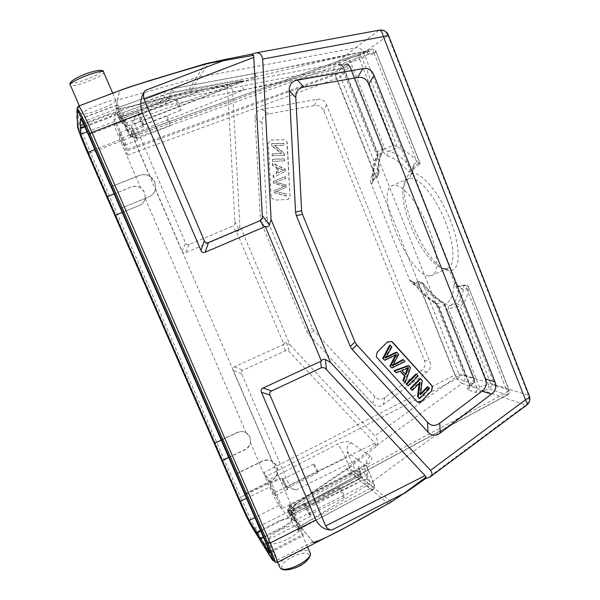 <?xml version="1.0" encoding="UTF-8"?>
<svg xmlns="http://www.w3.org/2000/svg" width="600" height="600" viewBox="0 0 600 600"><rect width="100%" height="100%" fill="white"/><g stroke="black" fill="none" stroke-linecap="round" stroke-linejoin="round"><path stroke-width="0.45" stroke-dasharray="3 2.25" d="M76.942 117.743L78.023 115.118L82.605 113.377C82.207 110.31 117.015 97.042 115.89 100.635L117.465 100.11L115.755 109.215C123.855 108.435 139.192 104.01 150.825 101.145L191.025 90.623L226.2 84.555L227.49 86.153L190.785 91.395L199.185 77.19L355.433 47.858L379.05 30.322C383.145 29.895 386.13 31.68 387.998 35.67L363.712 52.725L342.36 68.64C340.733 65.28 338.168 63.787 334.657 64.17C333.66 65.46 333.555 68.205 334.35 72.412L232.665 92.032L239.835 225.487L238.995 229.98C238.583 231.27 237.667 231.653 236.25 231.12L283.89 344.332L234.428 366.81C232.853 367.553 232.395 368.73 233.048 370.32L279.368 478.26L240.608 497.205C246.983 511.688 251.888 522.037 255.337 528.248L288.728 511.605M283.89 344.332C284.43 342.81 285.27 342.278 286.403 342.728L289.957 344.798L239.835 225.487M289.957 344.798L374.91 435.855L456.067 377.1C458.243 380.423 460.23 382.538 462.045 383.43C464.662 381.202 465.457 378.442 464.423 375.15L342.36 68.64L334.35 72.412L456.067 377.1C459.66 375.472 462.45 374.827 464.423 375.15L528.495 395.325C529.702 399.173 528.787 402.405 525.75 405.007L526.815 404.985M260.385 219.263L261.067 222.248L306.645 331.53L308.235 334.02L372.743 403.717C375.892 407.025 379.373 407.303 383.175 404.558L426.982 372.038C430.522 369.345 431.482 365.918 429.87 361.755L326.528 104.79C324.697 100.38 321.532 98.55 317.04 99.3L261.877 109.297C257.123 110.227 254.843 113.183 255.038 118.17L260.385 219.263L266.978 217.785L261.975 122.797C261.78 117.802 264.06 114.833 268.815 113.895L314.385 105.57C318.9 104.812 322.08 106.642 323.925 111.075L424.275 360.18C425.903 364.365 424.935 367.808 421.373 370.522L385.103 397.388C381.285 400.147 377.79 399.855 374.632 396.533L314.032 330.885L312.435 328.388L267.66 220.778L266.978 217.785M232.665 92.032C232.013 87.338 230.303 84.863 227.542 84.623L226.2 84.555M227.49 86.153L234.885 221.595C235.11 223.635 234.472 225.112 232.958 226.042L189.188 244.522C187.538 245.183 186.352 244.702 185.625 243.075L134.64 124.012C133.718 121.058 134.153 118.267 135.945 115.65C131.49 122.19 130.403 129.135 132.683 136.485L181.958 251.288C182.685 252.907 183.87 253.388 185.512 252.72L236.25 231.12M190.785 91.395L187.92 91.98C123.698 108.712 118.148 109.403 115.597 109.267L78.99 123.285C79.98 127.35 83.858 137.227 90.63 152.925L132.683 136.485M251.618 54.188L209.062 62.873L199.185 77.19L195.877 77.963L205.44 63.795M409.507 178.343L408.502 178.68L404.632 182.79C395.197 200.542 422.565 262.957 442.515 268.163L445.185 268.627L448.028 268.118C455.76 264.938 454.268 242.31 443.985 218.28C433.853 194.43 417.893 176.22 409.507 178.343L411.375 173.512L363.712 52.725C361.972 49.073 359.212 47.453 355.433 47.858L334.657 64.17L227.542 84.623M445.185 268.627L449.678 270.548L446.79 270.038C425.873 265.058 395.67 197.572 406.11 178.365C407.377 175.695 409.132 174.075 411.375 173.512C420.308 170.528 439.485 192.353 450.428 220.5C461.46 248.333 460.298 271.605 449.678 270.548L494.715 384.675C495.832 388.222 494.978 391.2 492.165 393.6L368.978 484.118L349.155 467.97L316.095 490.147C306.78 496.942 293.752 504.69 288.735 511.605L300.368 526.312L368.978 484.118L391.29 501.75L425.588 478.635M279.368 478.26C282.855 484.433 288.39 488.31 295.972 489.9C292.935 489.27 290.715 487.71 289.327 485.235L241.583 373.755C240.93 372.165 241.395 370.987 242.97 370.237L285.465 350.767C287.138 350.288 288.6 350.805 289.853 352.312L374.812 443.197L375.847 444.442L376.163 446.662L376.86 445.327C378.233 442.507 377.587 439.35 374.91 435.855M375.847 444.442L348.39 467.43L349.155 467.97L376.163 446.662M388.38 503.685L350.317 524.768C338.1 530.918 323.362 540.15 312.952 541.912L288.593 511.673C289.748 508.845 293.31 504.472 346.14 469.132L348.39 467.43M115.875 100.703C115.852 104.257 82.207 117.105 82.605 113.377L79.343 105.833M132.93 85.898L119.752 90.855L117.465 100.11L195.877 77.963L187.92 91.98M122.797 89.37L119.58 90.915L115.755 109.222M78.51 106.148L119.752 90.855M312.952 541.92L300.218 526.395L298.935 527.04C294.697 520.582 264.218 535.845 268.882 542.168L264.75 544.245L277.275 562.425M268.882 542.168L268.92 542.227C272.61 548.73 304.028 532.957 299.025 527.16L298.935 527.04M77.025 117.93L78.435 126.825C79.252 130.238 82.74 139.058 88.898 153.285L239.46 498.713C245.212 511.822 249.593 521.085 252.585 526.507L262.29 543.428L264.75 544.245L255.337 528.248L252.998 527.46C249.825 521.662 245.257 511.987 239.288 498.435L240.608 497.205L90.63 152.925L88.898 153.405L239.288 498.435M77.805 110.22L77.055 119.025M261.502 542.588L261.847 542.415L273.96 560.325M425.865 478.44L425.175 478.748M417.548 402.007L376.11 356.752L377.048 352.147L387.037 342.173L388.17 341.377L391.35 341.37M395.588 372.487L399.84 370.837L400.178 371.212M404.618 382.395L409.845 367.335L408.232 365.558M407.572 385.635L417.397 375.668L415.905 374.025M411.623 390.082L419.332 382.245L419.19 383.385M419.062 398.243L428.835 388.283L427.41 386.715M420.6 393.66L419.745 394.537L421.53 380.228L420.007 378.54M384.3 360.105L395.805 354.368L395.385 355.178M391.298 367.778L404.317 361.237L402.81 359.572M393.285 364.77L391.935 365.558L397.95 354.21L396.135 352.207M386.092 357.165L384.893 357.825L391.23 346.793L389.678 345.082M410.543 367.575L409.845 367.335M400.515 371.085L399.84 370.837M402.015 370.485L401.332 370.237L407.97 367.455L407.58 368.295M405.315 374.108L401.332 370.237M408.66 367.695L407.97 367.455M405.862 374.715L405.18 374.46M418.11 375.923L417.397 375.668M422.25 380.49L421.53 380.228M420.457 394.83L419.745 394.537M429.562 388.56L428.835 388.283M420.045 382.515L419.332 382.245M396.472 354.577L395.805 354.368M391.89 346.995L391.23 346.793M385.537 358.043L384.893 357.825M398.625 354.42L397.95 354.21M392.595 365.798L391.935 365.558M405.007 361.462L404.317 361.237M260.587 539.168L284.82 526.763C290.228 523.748 292.575 521.235 291.877 519.21L291.832 519.15C289.928 517.725 286.17 518.332 280.538 520.98L260.73 531.075M263.288 536.947L284.528 526.08L291.135 521.002L291.577 518.528L288.57 517.71L280.245 520.312L260.445 530.408M294.63 520.59L365.67 484.305L363.188 480.037L367.53 479.31L374.272 484.635L366.697 466.455C365.377 462.143 366.63 458.745 370.455 456.248C373.935 456.053 370.702 463.98 365.843 465.345L364.778 465.022C363.93 465.87 364.635 469.103 366.907 474.697C367.815 473.572 367.793 470.888 366.84 466.635L347.58 452.175C346.688 452.58 346.612 458.498 345.705 458.265L275.558 492.06L282.532 508.26L281.362 508.463L278.97 505.403C276.608 501.982 273.487 495.862 269.603 487.05L264.585 475.403L268.673 481.11L269.205 479.678L337.462 444.202C340.118 441.817 351.817 440.82 351.09 442.673C347.505 444.982 346.335 448.155 347.58 452.175L354.683 469.162L360.93 474.12C361.163 474.743 360.428 475.515 358.725 476.445L359.31 478.98L290.468 515.347L290.13 516.683L292.935 520.237L294.63 520.59L292.327 516.15L291.075 516.33L290.228 514.38C287.475 508.763 286.897 508.125 288.502 512.475L290.153 516.713M282.532 508.26L351.907 473.1C353.7 472.11 354.623 470.798 354.683 469.162M288.502 512.467C287.108 509.685 286.95 508.17 288.022 507.908L289.837 513.037L289.087 513.825L288.502 512.467L289.252 511.673L358.725 476.445L289.837 513.037L290.468 515.347M303.03 535.778C303.502 535.08 302.228 531.15 299.205 523.987L293.438 510.555L293.272 511.178L289.74 506.865C288.577 505.717 289.17 507.96 291.525 513.592L297.57 527.67L291.517 513.585L292.305 512.745C290.28 507.967 289.425 505.327 289.74 504.817L364.778 465.022L367.665 462.765C366.728 464.618 366.457 465.908 366.84 466.635L374.392 484.755C374.655 485.43 373.905 486.255 372.135 487.237L372.72 489.855L298.965 529.17L298.665 530.655L303.03 535.778L269.58 553.08M360.772 473.888L360.053 472.058C355.68 460.793 362.565 467.183 367.478 479.175L367.53 479.31C368.175 481.418 367.56 483.082 365.67 484.305L372.375 489.75C374.303 488.498 374.933 486.787 374.272 484.635L374.392 484.755C375.135 486.923 374.58 488.618 372.72 489.855L299.205 529.335M359.295 478.987C361.095 477.817 361.635 476.197 360.93 474.12L360.825 474.015C361.462 476.07 360.855 477.697 359.01 478.89L351.907 473.1L345.705 458.265C342.562 451.11 339.817 446.43 337.462 444.202M274.853 495.45L275.123 495.668C275.767 495.743 271.222 485.558 270 484.2L269.745 483.998C269.108 483.952 273.577 493.987 274.853 495.45M265.913 477.743L266.445 476.332L264.405 472.335L264.585 475.403L250.53 442.793L249.99 437.025L246.21 432.78C243.413 431.257 240.51 431.16 237.487 432.502L222.81 439.41M340.71 64.65L343.627 67.125L342.653 66.727C340.793 64.68 339.9 63.983 339.968 64.635L346.71 64.267L349.65 66.72L343.627 67.125L378.487 154.815L381.765 153.15L382.38 149.123L376.605 152.032C377.34 153.998 377.595 155.445 377.362 156.39L377.535 155.775C374.34 159.773 371.993 167.025 372.645 180.735L373.043 181.613L371.955 183.81L370.882 183.157L410.077 281.032C410.64 282.623 412.38 284.048 415.29 285.3L422.903 283.493L459.03 374.077C459.6 375.983 459.053 377.475 457.41 378.54L454.822 375.045L264.405 472.335M370.882 183.157C370.178 181.583 370.418 179.235 371.61 176.115L374.46 173.887L378.548 172.305L378.96 173.22L377.663 175.515L373.942 178.403L372.638 180.712M115.155 215.317L139.297 205.462C142.74 203.917 144.75 201.292 145.328 197.595L144.63 192.435L140.61 187.785L125.422 152.55L127.665 154.988L126.337 151.14L124.868 150.495L125.52 148.837C125.542 147.57 124.312 143.962 121.808 138.023L114.157 119.865L113.715 121.845C113.82 124.26 115.89 130.245 119.925 139.808L124.868 150.495M145.38 197.535L145.215 198.48C144.42 201.757 142.462 204.067 139.343 205.425L122.16 212.438M228.743 457.515L244.965 449.805C247.897 448.312 249.757 445.98 250.53 442.793M228.667 457.342L244.845 449.655C249.923 446.618 251.595 442.365 249.862 436.89L249.548 436.222C246.63 431.737 242.572 430.455 237.375 432.368L214.478 443.138M221.197 440.168L222.803 439.41M145.328 197.595L144.578 192.487C141.615 187.125 137.197 185.295 131.325 187.005L114.165 193.92M140.61 187.785C137.632 186.045 134.55 185.767 131.363 186.953L114.15 193.89M124.065 145.462C124.552 144.863 119.273 132.465 118.778 133.042L118.74 133.095C118.32 133.845 123.525 146.055 124.028 145.507L124.065 145.462M121.808 138.023L243.21 90.172C277.56 82.065 309.877 75.045 340.147 69.105L340.942 68.205C322.282 71.055 294.623 75.802 242.903 85.86L165.66 100.988L159.9 102.593L115.328 119.017L114.157 119.865L115.26 114.907L117.36 113.302L117.12 114.308L118.11 114.382L161.947 98.558L163.8 101.64L119.843 117.517L117.87 114.398M115.65 123.727L116.738 123.165L115.328 119.017M119.812 117.892L171.855 97.507L231.278 83.153C236.197 82.102 242.505 80.722 242.61 81.262L170.505 99.93L120.495 119.032L119.453 119.288L117.12 114.308L119.677 119.805C122.093 124.597 122.137 123.96 119.812 117.892L117.6 112.29L117.36 113.302L115.68 113.047L107.438 115.5L83.64 124.38M119.16 116.363L120.3 115.762L118.837 111.375L117.6 112.29M382.515 149.955L384.982 148.988C385.868 150.795 387.188 151.545 388.935 151.252C387.382 152.43 386.835 153.983 387.308 155.91C385.35 155.078 383.752 153.097 382.515 149.955L347.895 62.797L359.745 59.557L357.96 55.823L363.952 51.427L256.14 76.762L125.4 126.9L116.895 107.587L125.4 126.9C128.19 133.23 129.885 136.282 130.5 136.072L131.347 133.913L132.382 135.285L125.985 120.368C121.65 110.498 118.86 105.345 117.6 104.903L116.903 107.58L117.637 107.708L116.663 108.637L117.938 107.692L165.998 90.427L167.955 93.645L119.767 110.97L117.968 107.648M84.495 126.157L106.59 117.9C112.71 115.53 116.19 113.738 117.03 112.53L117.038 112.5C116.558 111.788 113.25 112.538 107.108 114.735L80.168 124.792M84.84 126.9L106.905 118.642L115.26 114.907M128.88 132.285C129.465 131.505 123.615 117.653 122.977 118.328L122.917 118.41C122.407 119.377 128.19 132.998 128.828 132.345L128.88 132.285M132.413 135.337L131.565 134.055L133.065 134.632L135 138.15L132.382 135.285L150.075 176.498L154.748 181.95L155.685 187.852C155.01 192.173 152.678 195.225 148.665 197.025L120.488 208.478M120.458 208.515L148.605 197.077C152.243 195.51 154.515 192.817 155.438 188.993L155.625 187.898M244.657 494.002L270.885 481.103C274.26 479.332 276.382 476.595 277.275 472.89L276.645 466.192L272.303 461.31C269.085 459.57 265.748 459.502 262.275 461.1L235.875 473.918M293.438 510.555L293.407 510.487C293.595 508.088 292.748 506.107 290.865 504.555L293.228 506.993L294.075 509.692L293.272 511.178M293.228 506.993L507.36 392.002L466.83 288.96L468.877 287.4C467.985 285.585 466.522 284.782 464.498 284.993L458.94 285.93L458.73 286.793L463.717 285.923L464.498 285C465.69 285.3 466.47 286.62 466.83 288.96L462.982 289.612L457.245 285.638L455.707 283.733L457.155 284.745L457.987 286.207M457.155 284.745L412.92 172.583L412.335 173.782C411.6 174.33 410.572 173.865 409.26 172.38L412.013 168.308L413.317 169.185L413.715 164.52L412.478 170.453L412.92 172.583M413.715 164.52L416.895 161.985L420.232 163.605L376.043 51.87C374.947 49.688 373.298 48.87 371.085 49.418L371.212 49.35C372.067 49.245 372.93 50.258 373.785 52.387L135 138.15M150.075 176.498C146.618 174.45 143.032 174.113 139.312 175.485L111.06 186.788M111.038 186.743L139.365 175.41C146.212 173.445 151.365 175.597 154.815 181.882L155.685 187.852M236.01 474.105L262.433 461.272C268.418 458.985 273.09 460.433 276.45 465.607L276.817 466.38C278.812 472.725 276.885 477.697 271.05 481.298L244.755 494.228M298.965 529.17L298.343 526.808L297.57 527.662L298.665 530.655L291.135 521.002M296.58 522.78L296.955 523.08C297.728 523.125 292.725 511.987 291.21 510.285L290.858 510.015C290.108 509.993 295.013 520.957 296.58 522.78M439.132 308.587L439.403 307.77L437.835 303.945L435.39 303.555L434.25 301.995C436.327 303.428 437.955 305.625 439.132 308.587L469.575 385.065L476.88 387.525L479.513 387.18L448.53 309.112C447.99 307.327 448.522 306.173 450.143 305.632C455.197 303.51 458.062 297.233 458.73 286.793C456.735 287.235 455.13 286.793 453.908 285.45C453.338 295.447 450.668 301.478 445.905 303.548C444.72 304.59 444.728 306.608 445.935 309.608L457.433 306.54L488.243 384.45L490.957 384.18L509.235 390.082L468.562 287.288C467.7 297.233 464.873 303.487 460.08 306.045L457.433 306.54L455.798 303.968C457.658 303.638 459.082 304.327 460.08 306.045L490.957 384.18C491.558 386.25 490.98 387.87 489.202 389.033L488.243 384.45L479.513 387.18L480.442 391.755L475.14 392.332L467.865 389.783C466.92 389.385 467.018 388.635 468.173 387.533L469.26 387.037L469.71 383.918L474.053 379.92L473.595 383.032L472.507 383.52L457.41 378.54L266.445 476.332L269.205 479.678C270.75 481.822 272.865 485.955 275.558 492.06L274.38 492.263L268.673 481.11M292.935 520.237L291.075 516.33M415.29 285.3L414.217 282.3L415.838 283.192L420.345 282.435L419.317 281.468L418.748 284.737L454.822 375.045L459.03 374.077L474.195 378.87L444.435 303.93L443.423 302.452L440.94 302.025L444.188 304.725L474.053 379.92L474.195 378.87C474.78 380.865 474.217 382.41 472.507 383.52L468.173 387.533M410.077 281.032L410.58 280.282L413.43 282.75C420.923 292.597 428.235 299.528 435.375 303.548C435.923 303.472 437.092 305.115 438.885 308.483L469.575 385.065C470.168 387.082 469.597 388.65 467.865 389.783M373.043 181.613C372.45 171.188 373.882 163.703 377.355 159.172C378.202 157.447 378.015 155.047 376.793 151.972L342.78 66.532L376.793 151.972M453.908 285.457C454.02 283.905 454.62 283.327 455.707 283.733M429.293 275.873L432.075 275.392C439.597 272.347 437.91 249.57 427.485 225.442C417.158 201.292 401.213 183.15 393.278 185.303L392.347 185.61C374.108 192.015 408.787 276.188 429.293 275.873M340.147 64.77C338.52 64.86 338.017 64.65 338.647 64.133C340.53 63.922 341.91 64.725 342.78 66.532L347.895 62.797C347.01 60.953 345.608 60.135 343.688 60.345L348.697 58.418L350.52 62.13L384.982 148.988L393.592 145.132L397.808 147.36C403.935 149.257 410.895 154.493 418.68 163.072L412.013 168.308C403.178 158.25 395.482 152.565 388.935 151.252L397.808 147.36M130.5 136.072L132.083 136.905L367.028 52.222L364.125 51.675L367.11 52.088L368.243 54.015C367.335 52.11 365.895 51.262 363.923 51.472C340.478 56.79 309.263 63.345 254.423 73.575L254.55 73.508C255.097 73.575 255.623 74.655 256.14 76.762L173.528 92.137L167.955 93.645M169.23 96.69L170.505 99.93L169.102 100.192L167.828 96.96L225.638 85.44L243.817 80.828C244.47 80.295 239.197 80.91 228 82.665L171.21 92.933L171.855 97.507L165.015 99.3L163.733 94.89L171.21 92.933M169.155 96.75L161.887 98.61L159.9 102.593L161.137 106.755L166.297 105.308L243.21 90.172L242.903 85.86M127.665 154.988L336.382 78.578L374.46 173.887C375.862 175.71 376.913 176.542 377.603 176.385L377.663 175.515C377.22 165.502 378.585 158.047 381.765 153.15L382.845 151.972L382.86 148.868L350.25 66.758C349.395 64.972 348.038 64.185 346.185 64.387L340.942 68.205C342.765 68.002 344.093 68.775 344.933 70.523L344.108 69.645L340.147 69.105L338.767 72.593L127.005 149.49L125.52 148.837M377.355 159.172L377.513 155.805M377.535 155.775L378.487 154.815C374.85 159.623 373.335 167.49 373.942 178.403L373.178 179.685L371.61 176.115M161.137 106.755L116.738 123.165L122.903 137.475C125.677 144.083 127.042 148.087 127.005 149.49L126.337 151.14L336.015 74.565C337.972 74.07 339.442 74.782 340.41 76.695L336.382 78.578C335.678 76.5 335.558 75.165 336.015 74.565L338.767 72.593C340.748 72.097 342.225 72.81 343.207 74.745L340.41 76.695L378.548 172.305C378.097 161.85 379.53 154.042 382.86 148.868L382.38 149.123L349.65 66.72L350.407 66.608L344.933 70.523L343.207 74.745M173.528 92.137L172.17 88.755L165.922 90.488L163.733 94.89L118.837 111.375M420.232 163.605L418.68 163.072M457.252 285.645L459.353 285.983L462.982 289.612M507.533 394.912C509.332 393.757 509.903 392.145 509.235 390.082L507.36 392.002L507.548 394.897L507.045 394.912C508.89 393.697 509.498 392.01 508.868 389.85L468.562 287.288C467.325 285.93 465.705 285.48 463.717 285.923C462.96 295.462 460.32 301.478 455.798 303.968L450.143 305.632C448.29 305.962 446.873 305.265 445.905 303.548M469.29 387.015L469.71 383.918L439.403 307.77L444.188 304.725L444.435 303.93C437.543 299.843 430.365 293.025 422.903 283.493L422.73 282.862L419.317 281.468L414.27 282.285L412.522 281.865L413.43 282.75M413.445 282.772L415.838 283.192C423.555 293.235 430.89 300.15 437.835 303.945L440.94 302.025C434.37 298.125 427.5 291.593 420.345 282.435L422.73 282.862C430.088 292.207 436.987 298.74 443.423 302.452L444.69 304.035L474.472 379.058L473.595 383.032L469.26 387.037M304.89 503.475C306.502 505.11 311.498 516.21 310.62 516.217L310.207 515.94C308.543 514.17 303.645 503.257 304.5 503.22L304.89 503.475M309.6 514.515L309.915 514.732C310.59 514.725 306.743 506.175 305.498 504.9L305.197 504.705C304.53 504.728 308.325 513.165 309.6 514.515M339.975 487.71C341.43 488.865 345.255 497.332 344.385 497.445L344.002 497.265C342.525 496.028 338.745 487.673 339.615 487.545L339.975 487.71M137.925 112.62L137.993 112.538C138.773 111.81 144.562 125.625 143.835 126.458L143.775 126.525C142.995 127.222 137.28 113.64 137.925 112.62M143.16 124.875C143.715 124.222 139.252 113.58 138.653 114.142L138.6 114.203C138.097 114.975 142.515 125.475 143.115 124.927L143.16 124.875M176.415 99.608L176.49 99.532C177.36 98.873 181.703 109.448 180.885 110.205L180.81 110.265C179.947 110.91 175.642 100.477 176.415 99.608M132.15 127.882L132.203 127.823C132.81 127.208 138.038 139.575 137.445 140.212L137.4 140.265C136.785 140.858 131.618 128.67 132.15 127.882M136.837 138.81C137.295 138.3 133.267 128.775 132.795 129.248L132.757 129.292C132.345 129.885 136.335 139.305 136.8 138.847L136.837 138.81M166.613 116.123L166.665 116.07C167.347 115.515 171.285 124.988 170.618 125.573L170.565 125.618C169.882 126.165 165.975 116.797 166.613 116.123M282.345 478.155C283.657 479.475 288.195 489.615 287.46 489.592L287.16 489.39C285.803 487.972 281.34 477.975 282.06 477.975L282.345 478.155M286.612 488.107L286.837 488.265C287.407 488.28 283.913 480.465 282.892 479.445L282.675 479.303C282.12 479.295 285.57 487.02 286.612 488.107M314.055 464.19C315.24 465.12 318.72 472.868 317.985 472.935L317.707 472.8C316.5 471.81 313.065 464.153 313.793 464.07L314.055 464.19M271.058 196.688L268.282 143.685L269.715 140.67L271.553 140.062L283.605 139.77L286.95 142.005L289.942 195.952C289.905 197.812 289.02 198.998 287.295 199.522L274.688 200.07L271.327 197.88L271.058 196.688L271.403 197.858L274.763 200.055L286.785 199.575L287.94 199.32L290.025 195.93L287.295 143.167L287.025 141.968L283.68 139.725L271.62 140.017L269.782 140.625L268.35 143.648L271.125 196.665M273.577 177.48L273.465 175.328L277.035 173.528L276.697 167.137L272.955 165.472L272.835 163.163L285.202 169.042L285.315 171.218L273.233 177.623L285.315 171.218M272.73 161.205L272.625 159.172L284.67 158.828L284.775 160.845L272.377 161.377L284.775 160.845M272.438 155.625L272.332 153.683L281.812 153.42L271.913 145.642L271.808 143.558L283.86 143.257L283.965 145.192L274.507 145.433L284.377 153.21L284.49 155.288L272.093 155.812L284.49 155.288M278.19 190.657L276 191.43L286.493 194.002L286.597 196.065L274.365 192.48L274.26 190.417L284.647 186.345L273.87 183.03L273.772 181.08L285.585 176.483L285.69 178.515L275.513 182.025L286.028 185.025L286.155 187.455L277.83 190.778L285.78 187.583L286.028 185.025M284.94 171.375L284.827 169.2L272.483 163.335L272.603 165.637L276.345 167.303L276.675 173.678L273.12 175.477L273.233 177.623M284.827 169.2L285.202 169.042M281.377 171.27L277.942 173.055L277.673 167.887L283.627 170.37L281.377 171.27L283.995 170.212L278.032 167.722L278.303 172.905L281.745 171.113M284.407 161.017L284.303 159L272.272 159.352L272.377 161.377M284.115 155.468L284.01 153.398L274.155 145.635L283.597 145.395L283.493 143.46L271.462 143.767L271.567 145.845L281.445 153.608L271.987 153.87L272.093 155.812M285.653 185.16L275.153 182.16L285.322 178.65L285.218 176.632L273.42 181.222L273.517 183.165L284.272 186.472L273.907 190.538L274.013 192.593L286.23 196.17L286.118 194.115L276 191.43M275.647 191.542L277.83 190.778M286.155 187.455L285.78 187.583M284.272 186.472L284.647 186.345M286.118 194.115L286.493 194.002M234.885 221.595L238.995 229.98M135.945 115.65L203.767 89.46L203.978 88.5M253.785 53.422L379.455 30.135M388.395 35.138L387.998 35.67L528.495 395.325L529.403 396.158M376.86 445.327L462.045 383.43L525.75 405.007L427.455 478.14M286.403 342.728L289.853 352.312M295.972 489.9L358.08 459.232L358.957 459.938M374.812 443.197L289.327 485.235M241.583 373.755L233.048 370.32M285.465 350.767L283.237 344.528M235.65 231.48L232.958 226.042M134.64 124.012L227.678 87.915M88.898 153.405C82.56 138.727 78.915 129.51 77.97 125.76L77.04 118.515M77.287 107.445L78.36 106.523L78.023 115.118L78.99 123.285L77.97 125.76M103.552 71.918L103.718 72.39C104.01 76.395 69.93 89.153 70.222 84.885M101.017 71.198C101.34 74.782 71.01 86.115 71.317 82.26C70.29 78.795 102.248 66.93 101.017 71.198M346.14 469.132L388.268 503.588M279.517 566.625C277.095 559.327 305.737 545.618 309.705 552.12L310.147 553.065M282.27 568.185C277.845 562.275 304.942 548.482 308.737 554.648C314.01 560.265 285.615 574.86 282.27 568.185M312.803 542.002L275.798 560.827L273.593 560.543M273.202 559.972L262.29 543.428L252.998 527.46M76.98 116.422L77.175 110.46M405.48 368.678L406.162 368.925M394.305 355.17L394.972 355.38M272.73 558.893L271.913 559.305M251.858 526.868L252.585 526.507M239.46 498.713L238.553 499.155M76.83 110.865L77.738 110.528M78.435 126.825L77.633 127.132M87.915 153.675L88.898 153.285M280.538 520.98L280.245 520.312M284.528 526.08L284.82 526.763M274.38 492.263L281.362 508.463L288.57 517.71M278.97 505.403L254.873 517.597M358.673 476.317C360.375 475.388 361.11 474.615 360.877 473.993L359.1 467.955C359.775 468.053 359.228 469.08 357.457 471.045C357.067 471.368 357.308 472.71 358.178 475.08L358.673 476.317M366.907 474.697L372.135 487.237L298.343 526.808L292.305 512.745L366.907 474.697M351.09 442.673L370.455 456.248M246.21 432.78L145.215 198.48M246.48 498.3L269.603 487.05M119.925 139.808L94.845 149.625M87.097 131.843L113.715 121.845M118.8 117.773L119.843 117.517L123.113 123.87L242.565 81.285M119.453 119.288L119.453 119.28C122.512 125.865 121.44 122.94 123.113 123.87L120.3 115.762L165.015 99.3M169.102 100.192L163.8 101.64M115.68 113.047L116.663 108.637M107.108 114.735L107.438 115.5M106.905 118.642L106.59 117.9M117.442 105.142L80.588 118.852M118.665 111.225L119.767 110.97L126.488 126.623C129.345 133.148 131.212 136.567 132.083 136.905L130.447 136.395C130.575 136.657 129.3 135.765 125.4 126.9L125.4 126.9M117.637 107.708L165.998 90.427L172.17 88.755L278.317 69.03L363.952 51.427L367.74 52.275L367.028 52.222L371.085 49.418L133.035 134.663L131.347 133.913M133.035 134.663L132.165 136.808L367.59 51.922C369.78 51.375 371.415 52.185 372.495 54.345L368.243 54.015L362.19 58.305L397.268 147.067M155.438 188.993L272.303 461.31M277.275 472.89L290.85 504.518M133.072 134.625L371.212 49.35C373.507 48.758 375.188 49.537 376.252 51.682L373.785 52.387L416.895 161.985M88.418 134.843L125.985 120.368M299.205 523.987L265.147 541.237M365.843 465.345L290.332 505.268L289.74 506.865M291.517 513.585L289.058 506.25L289.74 504.817L293.88 509.558L507.045 394.912L489.202 389.033L480.442 391.755M367.478 479.175L363.135 479.903C360.645 474.405 358.755 471.45 357.457 471.045L288.022 507.908L292.327 516.15L363.188 480.037L290.483 514.957M269.362 551.783L302.002 534.93M410.58 280.282C411.39 281.775 412.605 282.45 414.217 282.3M387.308 155.91C393.54 157.245 400.86 162.735 409.26 172.38M434.25 301.995C427.643 298.388 420.653 291.772 413.265 282.142M475.14 392.332C476.903 391.178 477.487 389.572 476.88 387.525L445.935 309.608M412.335 173.782C411.675 172.132 411.915 170.678 413.062 169.41L413.317 169.185M254.423 73.575L172.095 88.823L169.77 93.21L170.422 97.785M393.592 145.132L359.745 59.557L362.19 58.305C361.298 56.438 359.888 55.605 357.96 55.823L348.697 58.418M338.647 64.133L343.688 60.345M118.148 114.33L161.947 98.558L167.828 96.96L165.66 100.988L166.297 105.308M340.68 64.65L346.71 64.267C348.442 64.23 349.673 65.002 350.407 66.608L383.048 148.808L382.845 151.972L382.08 153.172C379.71 157.455 378.675 164.137 378.96 173.22L377.603 176.385L372.645 180.735M371.955 183.81L373.178 179.685M420.03 163.8L376.043 51.87L372.495 54.345M457.26 285.645L459.353 285.983M181.958 251.288L185.625 243.075M189.188 244.522L185.512 252.72M234.428 366.81L242.97 370.237M267.66 220.778L261.067 222.248M306.645 331.53L312.435 328.388M314.032 330.885L308.235 334.02M372.743 403.717L374.632 396.533M385.103 397.388L383.175 404.558M426.982 372.038L421.373 370.522M424.275 360.18L429.87 361.755M326.528 104.79L323.925 111.075M314.385 105.57L317.04 99.3M261.877 109.297L268.815 113.895M261.975 122.797L255.038 118.17M446.79 270.038L442.515 268.163M406.11 178.365L404.632 182.79M115.89 100.635L112.695 93.195M255.45 52.995L255.06 53.07M307.545 547.005L299.025 527.16M277.62 562.252L268.92 542.227M291.877 519.21L291.577 518.528M359.31 478.98L290.678 515.49M290.145 516.06L290.647 515.505M290.13 516.683L289.087 513.825M117.038 112.5L117.368 113.265M117.6 104.903L80.392 118.733M294.082 509.715L293.528 511.147L293.407 510.487M298.627 529.98L299.175 529.35M298.642 530.618L297.57 527.662M413.062 169.403L420.158 163.74M169.222 96.698L221.347 86.332L242.587 81.278M413.062 169.41L412.478 170.453M507.548 394.897L294.112 509.7M448.028 268.118L432.075 275.392M408.502 178.68L392.347 185.61M310.62 516.217L296.955 523.08M304.5 503.22L290.858 510.015M344.385 497.445L309.915 514.732M339.615 487.545L305.197 504.705M137.993 112.538L122.977 118.328M143.775 126.525L128.828 132.345M176.49 99.532L138.653 114.142M180.81 110.265L143.115 124.927M132.203 127.823L118.778 133.042M137.4 140.265L124.028 145.507M166.665 116.07L132.795 129.248M170.565 125.618L136.8 138.847M287.46 489.592L275.123 495.668M282.06 477.975L269.745 483.998M317.985 472.935L286.837 488.265M313.793 464.07L282.675 479.303"/><path stroke-width="0.9" d="M78.495 106.148L122.805 89.37C131.512 86.235 144.847 81.758 205.665 64.095L209.145 63.233L209.055 62.85L205.485 63.78M253.913 57.345L144.142 99.398C143.032 95.933 143.438 92.933 145.35 90.398C140.565 96.757 139.553 104.295 142.312 113.01L200.97 250.5C201.833 252.435 203.243 253.005 205.192 252.21L265.335 226.5L321.397 361.02C322.41 359.377 323.745 358.89 325.388 359.558L330.487 362.392L271.095 219.495L269.4 225.007L262.267 215.475L253.65 55.32L209.145 63.233M271.095 219.495L262.673 59.078C261.728 54.172 259.185 52.17 255.053 53.062L251.618 54.188M205.665 64.095L205.455 63.765L132.93 85.898M142.312 113.01L91.965 132.45C84.615 115.792 80.13 107.025 78.51 106.148C77.01 107.835 76.733 108.795 77.692 109.042C78.915 110.055 82.98 118.222 89.865 133.53L267.96 543.293L270.248 542.963L315.93 519.952C319.83 526.98 325.23 530.287 332.115 529.882C329.37 530.048 327.225 528.727 325.688 525.938L425.033 475.635L326.452 369.555L325.388 359.558M321.397 361.02L263.062 388.02C261.202 388.92 260.655 390.315 261.428 392.205L315.93 519.952M144.142 99.398L204.337 240.817L200.97 250.5M253.65 55.32L251.445 54.248M425.588 478.635L430.155 476.918C432.487 475.478 432.6 473.287 430.493 470.34L330.487 362.392M332.115 529.882L403.98 493.365L391.342 501.9L403.98 493.365L426.143 477.022L425.033 475.635M391.23 501.787L388.35 503.55C361.23 519.053 343.058 529.072 333.847 533.61L333.847 533.61C320.017 540.555 313.005 543.352 312.803 542.002M388.268 503.588L391.29 501.75M77.04 118.515L77.025 117.93M273.96 560.325L274.02 560.303C274.702 560.175 272.595 554.377 267.697 542.91L89.85 133.71C83.017 118.267 79.02 110.43 77.85 110.183L77.805 110.22M89.865 133.538L267.96 543.293C273.315 556.373 275.58 562.425 274.748 561.435C274.41 562.08 275.25 562.41 277.275 562.425C277.748 561.457 275.4 554.97 270.248 542.963L91.965 132.45L89.865 133.53C82.238 116.317 78.015 108.24 77.205 109.312L77.287 107.445M261.428 392.205L270 395.1L325.688 525.938M270 395.1C269.235 393.225 269.782 391.838 271.627 390.938L321.337 367.748C323.288 367.178 324.99 367.778 326.452 369.555M426.143 477.022L425.865 478.44L404.115 493.59M265.335 226.5C267.308 227.085 268.665 226.59 269.4 225.007M262.267 215.475C262.538 217.882 261.78 219.63 260.01 220.725L208.53 242.535C206.587 243.315 205.192 242.745 204.337 240.817M368.707 84.15L374.07 75.285C371.91 69.99 368.175 67.77 362.858 68.625L357.525 77.535C362.827 76.672 366.555 78.877 368.707 84.15L485.355 378.998C487.237 383.918 486.105 387.99 481.965 391.207L439.755 423.165C435.308 426.45 431.243 426.143 427.56 422.235L356.805 344.925L354.945 341.978L302.423 214.237L301.62 210.675L295.822 97.597C295.597 91.642 298.29 88.133 303.9 87.052L357.525 77.535M303.9 87.052L297.442 80.1L362.858 68.625M297.442 80.1C291.788 81.172 289.072 84.705 289.298 90.698L295.822 97.597M301.62 210.675L295.553 212.07L289.298 90.698M295.553 212.07L296.355 215.647L302.423 214.237M354.945 341.978L350.25 346.447L296.355 215.647M350.25 346.447L352.132 349.41L356.805 344.925M427.56 422.235L428.002 432.112L352.132 349.41M428.002 432.112C431.7 436.02 435.78 436.32 440.25 433.013L439.755 423.165M481.965 391.207L491.58 394.013L440.25 433.013M491.58 394.013C495.713 390.787 496.845 386.707 494.97 381.78L485.355 378.998M374.07 75.285L494.97 381.78M431.558 391.185L432.472 386.64L431.76 385.5L392.655 342.278L391.485 341.407L387.165 342.21L377.175 352.192L376.237 356.798L417.097 401.752C418.755 402.683 420.322 402.48 421.8 401.153L431.408 391.125L421.658 401.085L417.548 402.007M391.485 341.407L431.61 385.44L432.33 386.588L431.408 391.125M393.982 370.733L396.255 372.735L393.982 370.733L408.232 365.558L408.93 365.79L410.543 367.575L405.308 382.673L402.915 380.528L404.58 376.05L400.178 371.212M406.072 383.993L408.263 385.912L406.072 383.993L415.905 374.025L416.618 374.272L418.11 375.923L408.263 385.912M410.19 388.507L412.32 390.368L410.19 388.507L420.007 378.54L420.72 378.803L422.25 380.49L420.457 394.83L428.145 386.993L427.41 386.715L420.6 393.66M419.19 383.385L417.54 396.57L419.775 398.55L417.54 396.57M395.385 355.178L389.835 366.18L391.957 368.017L389.835 366.18M386.092 357.165L396.135 352.207L396.803 352.41L398.625 354.42L392.595 365.798L403.493 359.798L402.81 359.572L393.285 364.77M383.392 358.627L390.338 345.278L389.678 345.082L382.755 358.41L384.945 360.33L382.755 358.41M394.65 370.98L408.93 365.79M405.308 382.673L402.915 380.528M403.597 380.79L405.263 376.305L404.58 376.05M405.263 376.305L400.515 371.085L396.255 372.735M406.162 368.925L402.015 370.485L405.862 374.715L408.66 367.695L406.162 368.925M407.58 368.295L405.315 374.108M406.763 384.263L416.618 374.272M410.888 388.793L420.72 378.803M428.145 386.993L429.562 388.56L419.775 398.55M418.245 396.87L420.045 382.515L412.32 390.368M390.495 366.413L396.472 354.577L384.945 360.33M390.338 345.278L391.89 346.995L385.537 358.043L396.803 352.41M403.493 359.798L405.007 361.462L391.957 368.017M271.913 559.305L251.858 526.868C248.715 521.385 244.282 512.145 238.553 499.155L87.915 153.675C81.847 139.597 78.42 130.755 77.633 127.132L76.92 110.558C78.203 111.42 82.125 119.288 88.68 134.16L266.64 543.442C271.26 554.168 273.42 559.935 273.112 560.752L271.913 559.305M111.06 186.788L265.147 541.237C268.305 548.558 269.782 552.51 269.58 553.08L249.097 520.515L239.955 501.48L87.765 152.4C83.55 142.62 81.21 136.567 80.738 134.227L87.097 131.843M111.015 186.803L88.418 134.843C83.955 124.703 81.278 119.34 80.392 118.733L80.505 125.558L83.64 124.38M84.84 126.9L80.58 128.49L80.505 125.558M80.58 128.49L80.738 134.227M260.73 531.075L256.8 533.085M256.507 532.41L260.445 530.408M228.743 457.515L222.15 460.643M222.045 460.493L228.667 457.342M214.575 443.28L221.197 440.168M122.16 212.438L115.177 215.288M114.165 193.92L107.078 196.778M107.093 196.733L114.15 193.89M80.258 127.748L84.495 126.157M263.288 536.947L260.288 538.485M145.35 90.398L225.022 60.037L224.835 59.505M122.805 89.37L148.312 80.985L205.455 63.765L224.82 59.535M70.222 84.885L70.222 84.847C69.278 80.977 104.677 67.77 103.725 72.308L112.695 93.195M262.673 59.078L383.355 36.608C382.312 32.295 381.007 30.142 379.455 30.135L255.45 52.995M388.433 35.235L383.355 36.608L525.472 399.81C528.472 398.228 529.74 396.908 529.275 395.842L388.433 35.235M430.275 476.827L526.815 404.985C527.535 404.295 527.085 402.57 525.472 399.81L430.493 470.34M388.35 503.55L346.5 526.987L277.245 562.44M307.545 547.005L309.795 552.255C315.255 558.653 283.733 574.748 279.877 567.442L279.517 566.625M273.593 560.543L273.57 560.52C275.925 563.325 274.05 557.588 267.952 543.285M76.942 117.743L76.98 116.422M77.175 110.46L77.205 109.312M320.625 361.26L321.337 367.748M271.627 390.938L263.062 388.02M260.01 220.725L264.623 226.92M205.192 252.21L208.53 242.535M387.248 356.543L387.9 356.76M394.665 364.013L395.332 364.245M89.85 133.71L88.68 134.16M266.64 543.442L267.697 542.91M254.873 517.597L249.097 520.515M239.955 501.48L246.48 498.3M94.845 149.625L87.765 152.4M268.763 552.09L269.362 551.783M79.343 105.833L70.222 84.847C69.127 83.617 70.695 81.63 74.925 78.885C79.47 76.425 83.67 74.535 87.532 73.207C97.927 69.855 103.267 69.427 103.552 71.918M224.827 59.505L251.767 54.157M388.395 35.138C386.58 31.32 383.595 29.655 379.455 30.135M526.815 404.985C529.62 402.645 530.482 399.705 529.403 396.158M391.342 501.9L388.38 503.685M310.147 553.065C311.843 555.765 306.428 563.16 297.772 566.918C287.888 570.765 281.925 570.945 279.877 567.442L277.62 562.252M77.858 110.205L76.92 110.558M274.013 560.295L273.112 560.752"/></g></svg>

